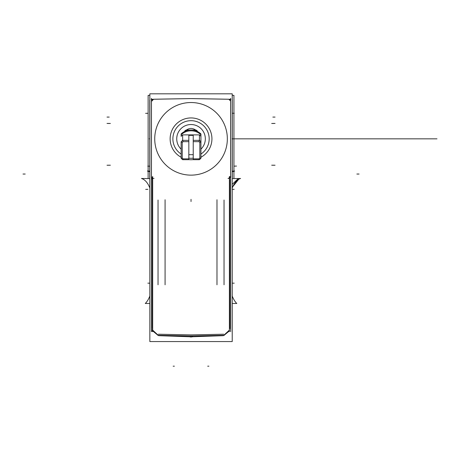 <?xml version="1.0" encoding="UTF-8"?>
<svg xmlns="http://www.w3.org/2000/svg" width="460" height="460" viewBox="0 0 460 460"><rect width="100%" height="100%" fill="white"/><g stroke="black" fill="none" stroke-linecap="round" stroke-linejoin="round"><path stroke-width="0.69" d="M232.225 171.931A30.159 16.773 88.5 0 1 234.715 171.051L232.225 171.114M188.755 102.603A36.3 36.3 0 0 1 227.338 138.834A36.3 36.3 0 0 1 188.755 175.064A36.3 36.3 0 0 1 154.75 137.695A36.3 36.3 0 0 1 191.032 102.534A36.3 36.3 0 0 0 154.755 137.557A36.3 36.3 0 0 0 188.491 175.047M191.032 102.534A36.3 36.3 0 0 1 227.338 138.834A36.3 36.3 0 0 1 191.032 175.133A36.3 36.3 0 0 0 227.338 138.834A36.3 36.3 0 0 0 191.032 102.534A36.3 36.3 0 0 0 154.75 137.695A36.3 36.3 0 0 0 188.755 175.064A36.3 36.3 0 0 1 154.75 137.695A36.3 36.3 0 0 1 191.032 102.534A36.3 36.3 0 0 0 154.75 137.695A36.3 36.3 0 0 0 188.755 175.064M232.225 93.811L149.845 93.811L149.845 341.567L232.225 341.567L232.225 93.811M229.764 179.739L229.764 328.63L229.764 179.739M229.396 330.895L223.732 335.622M223.088 335.679L191.032 336.806L158.982 335.679L191.032 336.806L158.982 335.679L191.032 336.806L223.088 335.679M158.338 335.622L152.674 330.895M152.306 328.63L152.306 179.739L152.306 328.63M152.306 179.526L151.455 176.979M151.432 176.237L151.432 101.43M151.461 101.05L153.22 99.268L151.461 101.05M153.588 99.228L190.25 98.59L153.588 99.228L190.25 98.59L153.588 99.228L190.25 98.59L230.908 99.302M228.476 99.228L191.814 98.59L228.476 99.228L191.814 98.59L228.476 99.228L191.814 98.59L151.162 99.302M228.85 99.268L230.604 101.05L228.85 99.268M230.638 101.43L230.638 176.237M193.315 175.064A36.3 36.3 0 0 1 154.732 138.834A36.3 36.3 0 0 1 193.315 102.603M229.396 176.542L229.396 178.175M229.396 178.192L229.396 331.614M229.764 177.939L229.764 176.588M229.58 179.722L229.586 178.215L230.627 176.295M228.011 178.371A2.202 2.202 -47.4 0 0 230.564 175.777M230.604 176.473L228.62 178.399C230.529 177.094 231.179 176.49 230.575 176.577L230.621 176.22M233.933 178.601L233.933 171.246M233.933 171.068L233.933 95.358L232.225 95.358M149.845 95.358L148.131 95.358L148.131 171.068M148.131 178.601L148.131 171.246M232.283 171.896L232.317 177.784M232.283 171.114L232.283 99.912M149.747 99.883L149.782 171.114M149.782 171.896L149.747 177.784M154.054 178.371A2.202 2.202 -132.6 0 1 151.507 175.777M151.461 179.308L151.461 98.359M154.054 99.297A2.202 2.202 132.6 0 0 151.507 101.89M151.461 101.194L153.364 99.262M153.588 99.262L151.461 101.424M228.011 99.297A2.202 2.202 47.4 0 1 230.564 101.89M230.604 179.308L230.604 98.359M152.49 179.722L152.478 178.215L151.443 176.295M152.674 331.614L152.674 176.542M152.306 329.458L152.306 331.574M158.338 335.374L152.674 330.119M158.338 335.311L191.676 336.001L191.688 337.111M190.382 337.111L190.388 336.001L223.727 335.311M191.676 336.559L192.55 336.312M223.727 335.374L229.396 330.119M230.638 179.308L230.638 331.671M232.225 188.071A23.103 12.851 89 0 1 240.597 178.48L232.225 178.63M232.225 184.316L238.038 178.785L239.246 178.612L232.225 187.392M149.845 303.479L145.268 303.479A23.103 12.851 90 0 0 149.845 295.975M151.432 179.308L151.432 331.671M149.845 171.114L147.355 171.051A30.159 16.773 91.5 0 1 149.845 171.931M232.225 303.479L236.802 303.479A23.103 12.851 -90 0 1 232.225 295.975M149.845 178.63L141.467 178.48A23.103 12.851 91 0 1 149.845 188.071M176.732 138.834A14.3 14.3 0 0 0 181.136 149.149A14.3 14.3 0 0 1 176.732 138.834A14.3 14.3 0 0 0 181.136 149.149A14.3 14.3 0 0 1 176.732 138.834L176.761 137.988L176.732 138.834A14.3 14.3 0 0 1 191.032 124.534A14.3 14.3 0 0 1 205.333 138.834A14.3 14.3 0 0 0 191.032 124.534A14.3 14.3 0 0 0 176.732 138.834A14.3 14.3 0 0 1 191.032 124.534A14.3 14.3 0 0 1 205.333 138.834A14.3 14.3 0 0 0 191.032 124.534A14.3 14.3 0 0 0 176.732 138.834L176.761 139.679L176.732 138.834M200.934 149.149A14.3 14.3 0 0 0 205.333 138.834L205.309 139.679L205.333 138.834A14.3 14.3 0 0 1 200.934 149.149A14.3 14.3 0 0 0 205.333 138.834L205.309 137.988L205.333 138.834A14.3 14.3 0 0 1 200.934 149.149M170.131 138.834A20.901 20.901 0 0 0 181.136 157.239A20.901 20.901 0 0 1 191.032 117.932A20.901 20.901 0 0 1 211.933 138.834A20.901 20.901 0 0 0 191.032 117.932A20.901 20.901 0 0 0 170.131 138.834M188.836 159.62A20.901 20.901 0 0 0 193.234 159.62A20.901 20.901 0 0 1 188.836 159.62M200.934 157.239A20.901 20.901 0 0 0 211.933 138.834A20.901 20.901 0 0 1 200.934 157.239M172.885 138.834A18.153 18.153 0 0 0 181.136 154.048A18.153 18.153 0 0 1 191.032 120.681A18.153 18.153 0 0 1 209.185 138.834A18.153 18.153 0 0 0 191.032 120.681A18.153 18.153 0 0 0 172.885 138.834M200.934 154.048A18.153 18.153 0 0 0 209.185 138.834A18.153 18.153 0 0 1 200.934 154.048M204.993 135.723L205.235 137.155L204.993 135.723M176.83 137.155L177.077 135.723L176.83 137.155M177.077 141.945L176.83 140.513L177.077 141.945M205.235 140.507L204.993 141.945L205.235 140.507M186.633 130.03L190.13 130.019L186.501 129.967C189.514 127.96 192.533 127.96 195.569 129.967L191.935 130.019L195.782 130.059A2.202 2.202 0 0 1 197.524 131.537A2.202 2.202 0 0 0 195.782 130.059L195.569 129.967C192.533 127.96 189.514 127.96 186.501 129.967L186.283 130.059A2.202 2.202 0 0 0 184.546 131.537A2.202 2.202 0 0 1 186.283 130.059L186.599 130.03M181.136 133.963A14.082 13.748 0 0 1 200.934 133.963L200.934 134.774L200.934 133.963A14.082 13.748 0 0 0 181.136 133.963L181.136 136.35A12.978 12.673 0 0 1 182.637 134.883L182.637 140.357L183.051 141.668L188.836 141.668L188.836 158.855L183.051 158.855L182.637 159.689A12.978 12.673 0 0 1 181.136 158.217A12.978 12.673 180 0 0 182.637 159.689L188.836 159.689L188.836 135.355L188.836 140.357L182.637 140.357L183.051 141.668L188.836 141.668L188.836 140.357L182.637 140.357A12.978 12.673 180 0 0 181.136 141.829L181.136 158.217L182.235 158.05A11.879 11.598 180 0 0 183.051 158.855A11.879 11.598 0 0 1 182.235 158.05L182.235 142.468L181.136 141.829A12.978 12.673 0 0 1 182.637 140.357L182.637 134.883A12.978 12.673 180 0 0 181.136 136.35L181.136 133.963M200.934 158.217L200.934 134.774A14.082 13.748 180 0 0 181.136 134.774A14.082 13.748 0 0 1 200.934 134.774L200.934 136.35A12.978 12.673 180 0 0 199.427 134.883L182.637 134.883L199.427 134.883A12.978 12.673 0 0 1 200.934 136.35L200.934 141.829L199.835 142.468L199.835 158.05L200.934 158.217L200.934 141.829A12.978 12.673 180 0 0 199.427 140.357L193.234 140.357L193.234 141.668L199.013 141.668A11.879 11.598 0 0 1 199.835 142.468L199.835 158.05L200.934 158.217A12.978 12.673 0 0 1 199.427 159.689L199.013 158.855A11.879 11.598 180 0 0 199.835 158.05A11.879 11.598 0 0 1 199.013 158.855L193.234 158.855L193.234 141.668L199.013 141.668L199.427 140.357L199.427 134.883L199.427 140.357A12.978 12.673 0 0 1 200.934 141.829L199.835 142.468A11.879 11.598 180 0 0 199.013 141.668L199.427 140.357L193.234 140.357L193.234 135.355L188.836 135.355L193.234 135.355L193.234 159.689L199.427 159.689A12.978 12.673 180 0 0 200.934 158.217M193.234 158.125A14.082 13.748 0 0 1 188.836 158.125A14.082 13.748 180 0 0 193.234 158.125M181.136 152.743L181.136 158.217L182.235 158.05L182.235 142.468A11.879 11.598 0 0 1 183.051 141.668A11.879 11.598 180 0 0 182.235 142.468L181.136 141.829L181.136 152.743M188.836 154.686L193.234 154.686L188.836 154.686M188.836 159.689L188.836 158.855L183.051 158.855L182.637 159.689L188.836 159.689M193.234 158.855L193.234 159.689L199.427 159.689L199.013 158.855L193.234 158.855M232.283 138.834L437 138.834L232.283 138.834M147.896 189.33L145.699 189.388M234.174 189.33L232.225 189.278M233.933 138.834L380.834 138.834L233.933 138.834M149.845 138.834L149.236 138.834L149.845 138.834M232.007 138.834L246.169 138.834L232.007 138.834M158.355 334.219L191.693 334.914M190.371 334.914L223.709 334.219M268.462 138.834L420.394 138.834L268.462 138.834M149.69 283.164L147.861 283.164M274.24 138.834L234.272 138.834L274.24 138.834M388.746 138.834L405.651 138.834L388.746 138.834M191.032 201.537L191.032 199.335L191.032 201.537M216.982 199.749L216.982 284.797M165.083 284.797L165.083 199.749M23 174.035L25.202 174.035M359.07 174.035L356.868 174.035M239.16 138.834L258.894 138.834L239.16 138.834M147.763 166.129L149.845 166.181M234.301 166.129L236.503 166.071M379.293 138.834L387.906 138.834L379.293 138.834M273.89 165.203L271.693 165.203M108.175 165.203L110.377 165.203M107.019 165.232L109.215 165.232M275.051 165.232L272.849 165.232M309.827 138.834L298.017 138.834L309.827 138.834M248.733 138.834L256.076 138.834L248.733 138.834M147.809 113.275L145.613 113.332L147.809 113.275M234.255 113.275L232.225 113.218L234.255 113.275M107.019 123.429L109.215 123.429M275.051 123.429L272.849 123.429M108.175 123.464L110.377 123.464M273.89 123.464L271.693 123.464M236.739 138.834L251.798 138.834L236.739 138.834M356.253 138.834L350.779 138.834L356.253 138.834M234.318 138.834L248.981 138.834L234.318 138.834M238.084 138.834L246.198 138.834L238.084 138.834M107.019 117.087L109.215 117.087M275.051 117.087L272.849 117.087M173.155 366.189L174.38 366.189M158.033 284.792L158.033 200.014M224.037 200.014L224.037 284.792M208.909 366.189L207.684 366.189M232.38 283.164L234.209 283.164"/></g></svg>
